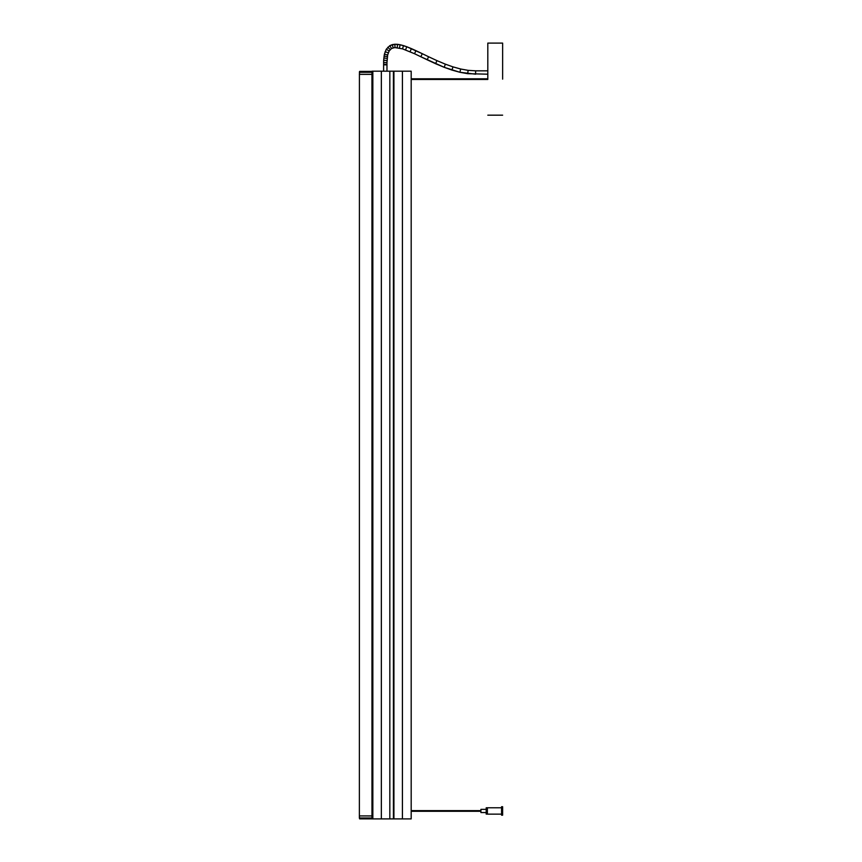 <?xml version="1.0" encoding="UTF-8"?>
<svg xmlns="http://www.w3.org/2000/svg" width="862" height="862" viewBox="0 0 862 862"><rect width="100%" height="100%" fill="white"/><g stroke="black" fill="none" stroke-linecap="round" stroke-linejoin="round"><path stroke-width="1.29" d="M381.349 818.9L372.05 818.9L372.05 71.19L389.829 71.19L389.829 818.9L381.349 818.9L381.349 71.19M389.829 71.19L389.829 818.9M389.322 71.19L411.185 71.19L411.185 78.808L487.806 78.808M389.322 818.9L393.525 818.9L393.525 71.19L393.525 818.9L411.185 818.9L411.185 811.282L480.91 811.282M386.973 71.19L386.973 64.348L383.612 64.348L383.612 71.19M383.612 64.844L386.963 64.844L386.973 62.538L383.612 62.538L383.655 60.297L383.612 64.844M395.022 47.604L402.511 48.843L414.525 53.724L415.947 50.675L422.305 53.703L406.756 46.742L400.13 44.749L394.861 44.253L395.022 47.604L393.137 47.895L392.318 44.63L389.818 45.654L386.273 49.242L384.387 54.209L383.655 60.297L384.387 54.209L386.273 49.242L389.818 45.654L394.861 44.253L392.318 44.63M487.806 70.835L475.619 70.835L475.619 74.197L459.909 72.279L444.178 67.301L420.828 56.73L422.305 53.703L428.608 56.752L427.164 59.79L414.525 53.724M372.556 815.915L359.422 815.915L372.535 815.958M372.556 74.347L359.422 74.347L359.379 817.984L371.975 817.984L371.942 74.347M359.659 71.395L371.737 71.395L359.637 71.395L359.379 74.315L372.535 74.315M359.379 72.289L371.975 72.289L371.975 74.315M372.535 72.289L371.737 71.395L372.319 71.395M372.686 71.395L371.737 71.395M372.535 817.984L371.737 818.878L359.637 818.878L372.319 818.878M359.508 815.958L359.379 817.984M501.565 814.137L487.375 814.137L487.375 807.78L501.565 807.78M502.621 806.713L502.621 815.193L502.621 806.713L501.565 806.713L501.565 815.193L502.621 815.193M502.621 809.493L502.621 812.413L502.621 809.493M487.375 813.976L486.211 814.137L486.211 807.78L487.267 807.78L487.267 814.137M486.211 812.543L480.91 812.543L480.91 809.364L486.211 809.364M502.632 79.142L502.632 43.1L502.632 79.142M487.806 79.142L487.806 43.1L487.806 79.142M372.847 818.9L372.847 71.19M393.417 818.9L393.417 71.19M393.923 818.9L393.923 71.19M402.425 818.9L402.425 71.19M394.193 47.679L391.51 48.552L389.161 50.966L387.674 54.952L386.973 62.538L387.016 60.426L383.655 60.297M427.164 59.79L435.579 63.702L436.959 60.631L428.608 56.752M435.579 63.702L444.178 67.301L445.395 64.176L436.959 60.631M444.178 67.301L451.936 70.07L452.97 66.87L445.395 64.176M451.936 70.07L459.909 72.279L460.674 69.003L452.97 66.87M459.909 72.279L467.689 73.679L468.131 70.35L460.674 69.003M387.146 58.347L383.805 58.034M387.361 56.623L384.032 56.127M387.674 54.952L384.387 54.209M388.277 52.841L385.109 51.709M389.161 50.966L386.273 49.242M390.217 49.576L387.781 47.259M391.51 48.552L389.818 45.654M397.188 47.669L397.565 44.328L394.861 44.253M399.44 48.035L400.13 44.749L397.565 44.328M402.511 48.843L403.524 45.632L400.13 44.749M405.582 49.899L406.756 46.742L403.524 45.632M410.064 51.709L411.411 48.628L406.756 46.742M372.319 71.665L359.497 71.665L359.508 74.315M372.319 818.609L359.497 818.609M480.91 810.625L411.185 810.625L411.185 79.466L487.806 79.466M467.689 73.679L487.806 74.197M415.947 50.675L411.411 48.628M475.619 70.835L468.131 70.35M487.806 115.174L502.632 115.174M487.806 43.1L502.632 43.1"/></g></svg>
